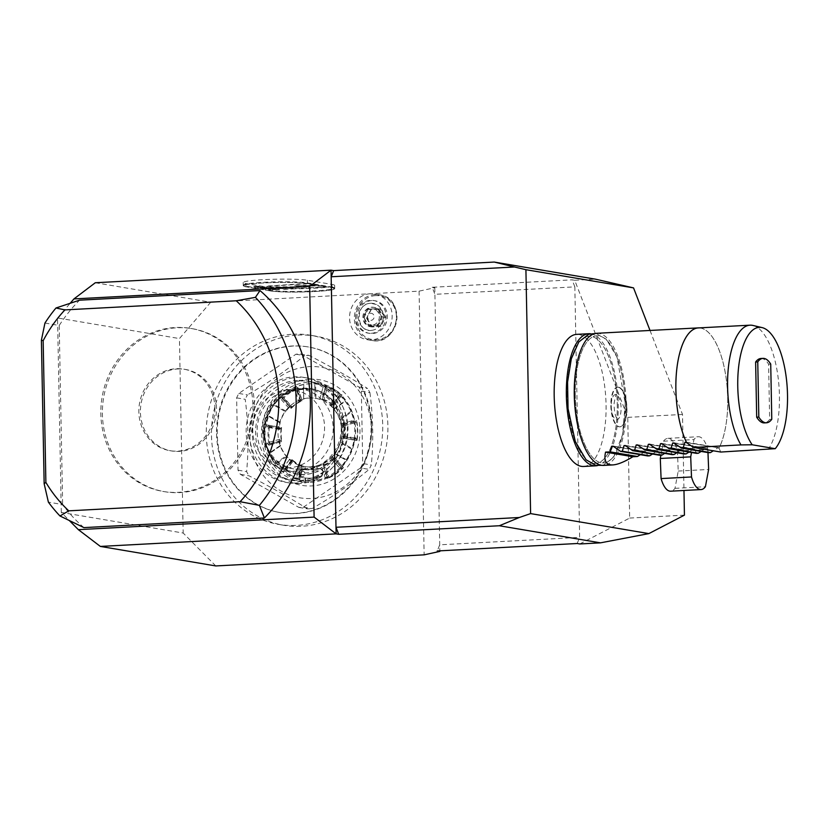 <?xml version="1.0" encoding="UTF-8"?>
<svg xmlns="http://www.w3.org/2000/svg" width="828" height="828" viewBox="0 0 828 828"><rect width="100%" height="100%" fill="white"/><g stroke="black" fill="none" stroke-linecap="round" stroke-linejoin="round"><path stroke-width="0.62" stroke-dasharray="4.14 3.1" d="M575.232 395.132A63.663 24.799 -93 0 1 596.812 335.775A63.663 24.799 -93 0 1 625.161 403.578A63.663 24.799 -93 0 1 603.581 462.924A63.663 24.799 -93 0 1 575.232 395.132A63.663 24.799 -93 0 1 596.822 335.775A63.663 24.799 -93 0 1 624.964 398.03A63.663 24.799 -93 0 1 603.591 462.924A63.663 24.799 -93 0 1 575.243 395.132M760.922 358.493A32.251 12.555 -93 0 1 768.591 364.206L769.657 419.382A32.251 12.555 -93 0 1 764.358 422.901M752.931 325.445A66.105 25.751 -93 0 1 778.206 378.241A66.105 25.751 -93 0 1 768.218 449.521M720.764 452.047L718.994 448.093A66.105 25.751 87 0 0 725.39 373.49A66.105 25.751 87 0 0 698.283 327.929M647.796 455.949L645.881 451.736L644.588 451.809L640.323 454.686M613.144 446.199L645.881 451.736L613.662 446.582M659.957 455.296L658.053 451.094L656.759 451.156L652.495 454.034M625.306 445.557L658.053 451.094L625.833 445.93M672.129 454.644L670.214 450.442L668.931 450.515L664.667 453.382M637.477 444.905L670.214 450.442L637.995 445.278M684.301 454.003L682.386 449.79L681.092 449.863L676.828 452.74M649.649 444.253L682.386 449.79L650.166 444.636M696.462 453.351L694.557 449.149L693.264 449.211L689 452.088M661.81 443.611L694.557 449.149L662.328 443.984M708.633 452.699L706.719 448.497L705.425 448.569L701.161 451.436M673.982 442.959L706.719 448.497L674.499 443.332M699.194 327.878A66.147 25.761 87 0 1 725.587 374.566A66.147 25.761 87 0 1 719.014 448.103L717.597 447.917L713.332 450.794M686.143 442.318L718.89 447.855L686.691 442.69M596.688 333.301A66.147 25.761 -93 0 1 625.927 397.978A66.147 25.761 -93 0 1 603.726 465.408M771.779 419.268L769.657 419.382M770.723 364.092L768.591 364.206M617.264 403.992A63.663 24.799 -93 0 1 595.694 463.349A63.663 24.799 -93 0 1 567.346 395.546A63.663 24.799 -93 0 1 588.915 336.199A63.663 24.799 -93 0 1 617.264 403.992M579.776 543.955L629.684 518.059L627.748 417.364L574.715 280.268L572.117 279.833L432.195 287.285L434.917 294.313L574.839 286.861L579.652 537.362L439.72 544.814L437.256 550.972M577.178 543.51L579.652 537.362M574.839 286.861L572.117 279.833M590.55 333.777A66.147 25.761 -93 0 1 618.019 398.413A66.147 25.761 -93 0 1 597.557 465.574M567.335 395.546A63.663 24.799 -93 0 1 588.905 336.199A63.663 24.799 -93 0 1 617.057 398.454A63.663 24.799 -93 0 1 595.684 463.349A63.663 24.799 -93 0 1 567.335 395.546M583.647 466.474A66.147 25.761 87 0 0 605.982 401.932A66.147 25.761 87 0 0 578.865 334.502A66.147 25.761 87 0 0 576.609 334.367M650.011 330.455L682.51 414.445L683.969 490.486M627.748 417.364L682.51 414.445M574.715 280.268L595.404 279.16M629.684 518.059L684.435 515.14M95.303 282.741L210.716 302.251L419.082 291.156L434.783 287.72L432.195 287.285M270.518 287.678L245.885 283.507A33.399 2.681 -1.1 0 1 243.204 282.514A33.399 2.681 -1.1 0 1 269.897 279.378A33.399 2.681 -1.1 0 1 307.333 280.237L331.966 284.408A33.399 2.681 -1.1 0 1 334.636 285.401A33.399 2.681 -1.1 0 1 307.954 288.537A33.399 2.681 -1.1 0 1 270.518 287.678L270.58 290.97L245.947 286.809A33.399 2.681 -1.1 0 1 243.266 285.815A33.399 2.681 -1.1 0 1 269.959 282.669A33.399 2.681 -1.1 0 1 307.395 283.538L332.028 287.699A33.399 2.681 -1.1 0 1 334.709 288.693A33.399 2.681 -1.1 0 1 308.016 291.839A33.399 2.681 -1.1 0 1 270.58 290.97M660.889 455.245L663.528 441.2A26.455 10.309 -93 0 1 667.844 438.354A26.455 10.309 -93 0 1 677.428 450.97L678.225 471.07L674.986 488.344A26.455 10.309 -93 0 1 670.659 491.19M618.651 387.225A19.841 7.731 -93 0 1 626.786 407.448A19.841 7.731 -93 0 1 620.089 426.813A19.841 7.731 -93 0 1 611.312 407.407A19.841 7.731 -93 0 1 617.978 387.183A19.841 7.731 -93 0 1 618.651 387.225M618.237 387.245A19.841 7.731 -93 0 1 619.768 387.887A19.841 7.731 -93 0 1 626.392 408.339A19.841 7.731 -93 0 1 621.797 425.923A19.841 7.731 -93 0 1 619.675 426.834A19.841 7.731 -93 0 1 610.898 407.438A19.841 7.731 -93 0 1 617.564 387.204A19.841 7.731 -93 0 1 618.237 387.245M434.783 287.72L439.844 550.827M615.897 394.594A12.596 4.906 87 0 0 615.732 394.573A12.596 4.906 87 0 0 611.24 407.417A12.596 4.906 87 0 0 617.067 419.703A12.596 4.906 87 0 0 621.052 407.107A12.596 4.906 87 0 0 615.897 394.594M663.528 441.2L693.947 439.585L691.515 452.512M677.428 450.97L707.847 449.345A26.455 10.309 87 0 0 698.263 436.729A26.455 10.309 87 0 0 693.947 439.585M674.986 488.344L705.404 486.719M707.971 452.595L707.847 449.345M678.225 471.07L708.644 469.455M83.907 527.612A150.479 138.079 99.6 0 1 62.649 504.552L48.386 502.13M44.95 323.055L59.212 325.466A150.479 138.079 99.6 0 1 79.54 300.181M59.212 325.466L62.649 504.552M366.556 318.2L371.472 326.853L380.952 326.346L385.527 317.196L380.611 308.544L371.13 309.051L366.556 318.2L371.234 309.641L380.011 309.175L380.611 308.544M380.952 326.346L380.331 325.663L371.544 326.128L367.001 318.118L364.009 317.621L368.243 309.144L377.03 308.668L381.573 316.679L377.34 325.156L368.553 325.621L364.009 317.621M368.553 325.621L371.544 326.128L371.472 326.853M377.03 308.668L380.011 309.175L384.565 317.186L385.527 317.196M381.573 316.679L384.565 317.186L380.331 325.663L377.34 325.156M368.243 309.144L371.234 309.641L371.13 309.051M372.983 326.956A9.843 9.025 99.6 0 1 371.151 326.843A9.843 9.025 99.6 0 1 363.896 315.644A9.843 9.025 99.6 0 1 374.432 307.447A9.843 9.025 99.6 0 1 381.811 317.662A9.843 9.025 99.6 0 1 372.983 326.956M372.114 326.801A9.843 9.025 99.6 0 1 370.282 326.698A9.843 9.025 99.6 0 1 363.026 315.499A9.843 9.025 99.6 0 1 373.563 307.302A9.843 9.025 99.6 0 1 380.942 317.517A9.843 9.025 99.6 0 1 372.114 326.801M372.082 325.073A8.104 7.431 99.6 0 1 365.396 313.305A8.104 7.431 99.6 0 1 378.303 312.622A8.104 7.431 99.6 0 1 372.082 325.073M370.923 320.374A3.56 3.271 -80.4 0 0 373.656 314.899A3.56 3.271 -80.4 0 0 367.984 315.199A3.56 3.271 -80.4 0 0 370.923 320.374M370.406 293.743A23.153 21.238 -80.4 0 0 349.623 315.613A23.153 21.238 -80.4 0 0 366.99 339.646A23.153 21.238 -80.4 0 0 391.799 320.364A23.153 21.238 -80.4 0 0 374.711 293.992A23.153 21.238 -80.4 0 0 370.406 293.743M296.103 513.536A84.011 77.076 -80.4 0 0 371.534 434.203A84.011 77.076 -80.4 0 0 308.513 346.984A84.011 77.076 -80.4 0 0 217.236 433.934A84.011 77.076 -80.4 0 0 280.495 512.646A84.011 77.076 -80.4 0 0 296.103 513.536M216.584 433.82A84.011 77.076 -80.4 0 0 279.843 512.532A84.011 77.076 -80.4 0 0 369.847 442.556A84.011 77.076 -80.4 0 0 307.861 346.88A84.011 77.076 -80.4 0 0 216.584 433.82M292.667 334.233A95.913 88.006 99.6 0 1 310.49 335.247A95.913 88.006 99.6 0 1 381.273 444.491A95.913 88.006 99.6 0 1 278.508 524.383A95.913 88.006 99.6 0 1 206.555 424.805A95.913 88.006 99.6 0 1 292.667 334.233M297.852 335.102A95.913 88.006 99.6 0 1 315.685 336.127A95.913 88.006 99.6 0 1 386.459 445.371A95.913 88.006 99.6 0 1 283.694 525.262A95.913 88.006 99.6 0 1 211.74 425.675A95.913 88.006 99.6 0 1 297.852 335.102M360.542 467.934L303.441 507.16A76.9 70.556 99.6 0 1 298.877 507.409L240.389 474.33A76.9 70.556 99.6 0 1 238.019 470.169L236.632 397.864A76.9 70.556 99.6 0 1 238.837 393.455L295.938 354.218A76.9 70.556 99.6 0 1 300.502 353.98L358.99 387.049A76.9 70.556 99.6 0 1 361.35 391.22L362.736 463.525A76.9 70.556 99.6 0 1 360.542 467.934L369.122 469.383A76.9 70.556 -80.4 0 0 371.327 464.974L362.736 463.525M303.441 507.16L312.032 508.62C333.829 495.962 352.863 482.879 369.122 469.383M298.877 507.409L307.467 508.858A76.9 70.556 -80.4 0 0 312.032 508.62M240.389 474.33L248.98 475.789C271.242 487.299 290.731 498.321 307.467 508.858M238.019 470.169L246.609 471.618A76.9 70.556 -80.4 0 0 248.98 475.789M236.632 397.864L245.223 399.313C248.39 423.77 248.855 447.876 246.609 471.618M238.837 393.455L247.427 394.904A76.9 70.556 -80.4 0 0 245.223 399.313M295.938 354.218L304.518 355.667C288.144 369.247 269.11 382.319 247.427 394.904M300.502 353.98L309.092 355.429A76.9 70.556 -80.4 0 0 304.518 355.667M358.99 387.049L367.57 388.508C350.73 377.91 331.241 366.876 309.092 355.429M361.35 391.22L369.94 392.669A76.9 70.556 -80.4 0 0 367.57 388.508M307.478 366.773A66.147 60.692 99.6 0 1 371.524 428.252A66.147 60.692 99.6 0 1 311.98 498.477A66.147 60.692 99.6 0 1 249.901 436.863A66.147 60.692 99.6 0 1 307.478 366.773M369.94 392.669C373.107 417.126 373.573 441.231 371.327 464.974M309.682 379.203A53.541 49.121 -80.4 0 0 268.572 461.506A53.541 49.121 -80.4 0 0 353.866 456.963A53.541 49.121 -80.4 0 0 309.682 379.203M310.324 482.393A50.229 46.089 -80.4 0 0 355.419 434.959A50.229 46.089 -80.4 0 0 317.745 382.805A50.229 46.089 -80.4 0 0 263.915 424.64A50.229 46.089 -80.4 0 0 300.988 481.855A50.229 46.089 -80.4 0 0 310.324 482.393M310.376 482.393A50.229 46.089 -80.4 0 0 355.471 434.959A50.229 46.089 -80.4 0 0 317.786 382.805A50.229 46.089 -80.4 0 0 308.451 382.277A50.229 46.089 -80.4 0 0 263.356 429.711A50.229 46.089 -80.4 0 0 301.04 481.865A50.229 46.089 -80.4 0 0 310.376 482.393M303.99 388.694L298.215 388.994A39.692 36.411 -80.4 0 0 262.476 430.498L262.486 431.481A39.692 36.411 -80.4 0 0 292.377 468.669A39.692 36.411 -80.4 0 0 299.757 469.093L305.532 468.783A39.692 36.411 -80.4 0 0 341.271 427.289L341.26 426.296A39.692 36.411 -80.4 0 0 311.369 389.108A39.692 36.411 -80.4 0 0 303.99 388.694L299.705 389.253A39.692 36.411 -80.4 0 0 263.966 430.746L263.977 431.74A39.692 36.411 -80.4 0 0 266.606 445.599A41.969 38.512 99.6 0 1 302.448 389.47A41.969 38.512 99.6 0 1 339.014 445.981A39.692 36.411 -80.4 0 0 342.761 427.538L342.751 426.555A39.692 36.411 -80.4 0 0 312.86 389.367A39.692 36.411 -80.4 0 0 305.48 388.943M302.634 476.524A2.65 2.432 99.6 0 1 300.191 473.492A2.65 2.432 99.6 0 1 305.014 474.03A2.65 2.432 99.6 0 1 302.634 476.524M300.802 380.983A50.229 46.089 99.6 0 1 310.138 381.511A50.229 46.089 99.6 0 1 347.211 438.726A50.229 46.089 99.6 0 1 293.381 480.571A50.229 46.089 99.6 0 1 255.707 428.418A50.229 46.089 99.6 0 1 300.802 380.983M310.862 481.037A48.78 44.764 99.6 0 1 301.796 480.519A48.78 44.764 99.6 0 1 265.198 429.877A48.78 44.764 99.6 0 1 308.999 383.809A48.78 44.764 99.6 0 1 318.066 384.327A48.78 44.764 99.6 0 1 354.663 434.979A48.78 44.764 99.6 0 1 310.862 481.037M285.391 471.194L293.133 461.196L292.367 459.861A34.559 31.712 -80.4 0 0 303.41 466.112L302.085 465.812L298.277 479.505C295.834 478.812 295.534 478.801 297.387 479.464L301.195 465.771C299.353 465.098 299.643 465.108 302.085 465.812C299.643 465.108 299.353 465.098 301.195 465.771A34.559 31.712 99.6 0 0 304.683 466.588A34.559 31.712 99.6 0 0 305.014 466.64L305.428 469.693A37.539 34.445 -80.4 0 0 316.379 469.114L316.317 466.102A34.559 31.712 -80.4 0 1 305.366 466.692L305.077 469.662A37.539 34.445 -80.4 0 1 304.186 469.528A37.539 34.445 -80.4 0 1 303.99 469.486A4.13 3.788 99.6 0 1 303.99 469.486A4.13 3.788 99.6 0 0 299.539 472.923A4.13 3.788 99.6 0 0 302.572 477.632A45.809 42.031 99.6 0 0 302.81 477.673A45.809 42.031 99.6 0 0 305.232 478.004L305.294 481.006A48.78 44.764 99.6 0 1 302.313 480.613A48.78 44.764 99.6 0 1 297.387 479.464C295.534 478.801 295.834 478.812 298.277 479.505L299.601 479.805L303.41 466.112L302.375 466.433L298.918 478.853L299.601 479.805A48.78 44.764 -80.4 0 1 283.838 470.884L285.391 471.194A48.117 44.153 -80.4 0 0 298.918 478.853M328.25 477.404L327.526 478.356L323.189 465.098L327.526 478.356L329.13 477.249L325.207 465.222L323.427 464.663C324.338 463.794 323.51 463.804 320.964 464.725A34.559 31.712 99.6 0 1 317.186 465.998L316.317 466.102M317.186 465.998L317.238 469.01L316.379 469.114M309.175 397.968A34.559 31.712 99.6 0 1 315.603 398.33A34.559 31.712 99.6 0 1 341.105 437.701A34.559 31.712 99.6 0 1 304.073 466.485A34.559 31.712 99.6 0 1 278.146 430.601A34.559 31.712 99.6 0 1 309.175 397.968M300.812 400.928L296.486 387.67L297.842 387.432L297.211 388.694L301.144 400.721L302.168 400.68L300.812 400.928C298.422 401.549 298.132 401.342 299.933 400.307A34.559 31.712 99.6 0 1 303.721 399.034L304.062 398.827A34.559 31.712 99.6 0 1 309.527 398.02A34.559 31.712 99.6 0 1 315.013 398.247L315.882 398.382A34.559 31.712 99.6 0 1 316.213 398.434A34.559 31.712 99.6 0 1 319.711 399.251L323.965 399.52L327.422 387.09L325.632 385.92L322.175 399.779L325.984 386.086L323.52 385.558A48.78 44.764 99.6 0 0 318.583 384.409A48.78 44.764 99.6 0 0 315.613 384.016L314.743 383.923L315.013 398.247M296.486 387.67C294.085 388.27 293.795 388.063 295.606 387.049A48.78 44.764 99.6 0 1 303.441 384.668L303.721 399.034L303.793 384.502A48.78 44.764 99.6 0 1 309.258 383.85A48.78 44.764 99.6 0 1 314.743 383.923M298.711 401.207L299.933 400.307L295.606 387.049L294.375 387.928L298.711 401.207M291.394 408.214A34.559 31.712 -80.4 0 1 302.179 400.814L297.852 387.556A48.78 44.764 -80.4 0 0 282.451 398.133L291.394 408.214L292.108 406.921L284.004 397.771L282.451 398.133M291.021 407.655L290.856 408.359L291.021 407.655L282.089 397.575C282.679 396.115 281.924 396.229 279.802 397.906A48.78 44.764 99.6 0 0 274.42 404.613L273.799 405.109L285.391 411.661L286.043 411.174A34.559 31.712 99.6 0 1 288.734 407.997C290.866 406.331 291.632 406.217 291.021 407.655L291.311 406.724L282.379 396.612M280.733 428.262L267.879 426.027L268.582 425.219L269.431 426.917L281.106 428.945L281.437 427.455L279.76 429.432L279.212 427.082A34.559 31.712 99.6 0 1 280.174 422.922L280.112 422.228A34.559 31.712 99.6 0 1 285.391 411.661M267.879 426.027L266.895 427.196L266.347 424.847A48.78 44.764 99.6 0 1 268.562 416.349L268.52 415.677L268.562 416.349L280.174 422.922L280.112 422.228L268.52 415.677A48.78 44.764 99.6 0 1 273.799 405.109M281.634 427.745A34.559 31.712 -80.4 0 0 281.882 441.407L281.313 440.382L269.752 443.642L268.852 445.216L267.051 442.845L266.74 444.864A48.78 44.764 99.6 0 0 269.266 453.102L280.599 445.309A34.559 31.712 99.6 0 1 279.481 441.262L279.812 439.244L281.592 441.614L269.141 445.009A48.78 44.764 -80.4 0 1 268.769 425.509M280.568 445.888L269.255 453.661A48.78 44.764 99.6 0 0 274.927 463.639L275.569 464.197A48.78 44.764 99.6 0 0 281.189 470.304L289.717 459.292A34.559 31.712 99.6 0 1 286.902 456.404L286.24 455.866A34.559 31.712 99.6 0 1 280.568 445.888M292.367 459.861L292.377 460.741M292.046 460.14L283.507 471.163L292.046 460.14C292.677 461.165 291.911 460.885 289.717 459.292M323.427 464.663L323.924 464.125M323.644 465.046A34.559 31.712 -80.4 0 0 334.44 457.636L334.233 459.022L342.347 468.182L343.372 467.727L340.277 468.71L341.095 467.116A48.78 44.764 99.6 0 0 346.477 460.42L346.58 459.819A48.78 44.764 -80.4 0 0 351.859 449.252L352.345 448.672A48.78 44.764 99.6 0 0 354.55 440.185L341.695 437.95A34.559 31.712 99.6 0 1 340.722 442.1L340.277 442.701A34.559 31.712 -80.4 0 1 334.998 453.268L334.864 453.847A34.559 31.712 99.6 0 1 332.163 457.025L331.324 458.608L334.274 457.387L343.372 467.727A48.78 44.764 -80.4 0 1 327.971 478.305M334.998 453.268L334.864 453.847L346.477 460.42L346.58 459.819L334.998 453.268M343.516 437.329L356.371 439.564L356.775 440.558L356.909 439.026L345.245 436.998L343.92 438.322L342.885 435.89L341.695 437.95M344.2 438.115A34.559 31.712 -80.4 0 0 343.941 424.453L345.028 425.561L356.599 422.301L356.682 420.852L356.278 420.52L355.605 422.456L354.167 420.169A48.78 44.764 99.6 0 0 351.641 411.92L351.134 411.278A48.78 44.764 -80.4 0 0 345.462 401.29L334.15 409.063A34.559 31.712 -80.4 0 1 339.822 419.051L340.298 419.713A34.559 31.712 99.6 0 1 341.426 423.76L342.844 426.058L343.537 424.122L343.941 424.453M333.994 408.618L345.338 400.835A48.78 44.764 99.6 0 0 339.708 394.718L331.179 405.741A34.559 31.712 99.6 0 1 333.994 408.618M322.423 399.738A34.559 31.712 -80.4 0 1 333.467 405.999L341.995 394.977L340.95 394.749L333.218 404.747L333.405 406.113L332.204 405.451C330.072 404.167 329.73 404.261 331.179 405.741L330.248 404.571L338.787 393.538L339.708 394.718C338.279 393.228 338.621 393.134 340.732 394.428L341.995 394.977A48.78 44.764 -80.4 0 0 326.232 386.055M326.532 386.345L322.723 400.048L322.175 399.779M282.358 396.622L282.089 397.575M281.189 470.304C283.362 471.919 284.139 472.208 283.507 471.163L283.838 471.774M316.596 480.426L316.534 477.435A45.809 42.031 -80.4 0 1 305.584 478.025L305.646 481.016A48.78 44.764 -80.4 0 0 316.596 480.426L317.455 480.354A48.78 44.764 99.6 0 0 325.29 477.973L320.964 464.725M327.753 477.922C328.664 477.063 327.847 477.083 325.29 477.973M356.371 439.564L355.761 438.126L354.55 440.185M357.054 440.351A48.78 44.764 -80.4 0 0 356.682 420.852M326.511 386.345L325.984 386.086M340.298 419.713L351.641 411.92M286.043 411.174L274.42 404.613M315.882 398.382L315.613 384.016M345.245 436.998A35.221 32.323 -80.4 0 0 345.028 425.561M356.909 439.026A48.117 44.153 -80.4 0 0 356.599 422.301M340.95 394.749A48.117 44.153 -80.4 0 0 327.422 387.09M333.218 404.747A35.221 32.323 -80.4 0 0 323.965 399.52M325.207 465.222A35.221 32.323 -80.4 0 0 334.233 459.022M329.13 477.249A48.117 44.153 -80.4 0 0 342.347 468.182M293.133 461.196A35.221 32.323 -80.4 0 0 302.375 466.433M281.106 428.945A35.221 32.323 -80.4 0 0 281.313 440.382M269.431 426.917A48.117 44.153 -80.4 0 0 269.752 443.642M301.144 400.721A35.221 32.323 -80.4 0 0 292.108 406.921M297.211 388.694A48.117 44.153 -80.4 0 0 284.004 397.771M307.022 469.041L301.247 469.341A39.692 36.411 99.6 0 1 293.868 468.927A39.692 36.411 99.6 0 1 266.606 445.599A41.969 38.512 99.6 0 0 301.972 473.171A41.969 38.512 99.6 0 0 339.014 445.981A39.692 36.411 -80.4 0 1 307.022 469.041L305.532 468.783M302.665 476.535A2.65 2.432 99.6 0 1 300.181 473.761A2.65 2.432 99.6 0 1 303.048 471.287A2.65 2.432 99.6 0 1 302.665 476.535M268.582 425.219L281.437 427.455M286.902 456.404L275.569 464.197M317.238 469.01A37.539 34.445 -80.4 0 0 318.314 468.731A4.13 3.788 99.6 0 1 322.982 472.498A4.13 3.788 99.6 0 1 320.043 476.7A45.809 42.031 99.6 0 1 317.403 477.363L317.455 480.354M340.722 442.1L352.345 448.672M356.775 440.558L343.92 438.322M343.537 424.122L356.278 420.52M316.534 477.435L317.403 477.363M318.314 468.731L317.993 468.669A4.13 1.511 74.1 0 0 317.724 468.689L317.724 468.689A4.13 1.511 74.1 0 0 317.31 472.736A4.13 1.511 74.1 0 0 319.722 476.649L320.043 476.7M302.81 477.673L302.241 477.58A4.13 4.13 0 0 1 298.887 472.809A4.13 4.13 0 0 1 303.648 469.435L303.669 469.435A4.13 3.788 99.6 0 1 303.669 469.435A4.13 3.788 99.6 0 0 299.167 473.285A4.13 3.788 99.6 0 0 302.251 477.58A45.809 42.031 99.6 0 0 302.489 477.621A45.809 42.031 99.6 0 0 319.722 476.649A4.13 3.788 99.6 0 0 318.78 468.544A4.13 3.788 99.6 0 0 317.993 468.669A37.539 34.445 99.6 0 1 303.866 469.466A37.539 34.445 99.6 0 1 303.669 469.435A4.13 1.646 100 0 0 301.34 473.233A4.13 1.646 100 0 0 302.241 477.58L302.241 477.58A4.13 1.646 100 0 0 302.251 477.58L302.572 477.632M287.916 389.947A39.02 35.801 99.6 0 1 324.555 426.917A39.02 35.801 99.6 0 1 289.417 467.716A39.02 35.801 99.6 0 1 271.066 463.287A39.02 35.801 99.6 0 1 253.368 422.86A39.02 35.801 99.6 0 1 283.373 390.495A39.02 35.801 99.6 0 1 287.916 389.947M295.938 471.122A41.338 37.933 -80.4 0 0 333.042 425.281A41.338 37.933 -80.4 0 0 289.541 389.315A41.338 37.933 -80.4 0 0 257.746 423.594A41.338 37.933 -80.4 0 0 276.5 466.433A41.338 37.933 -80.4 0 0 295.938 471.122M296.165 482.993A53.251 48.852 99.6 0 1 286.271 482.424A53.251 48.852 99.6 0 1 246.972 421.773A53.251 48.852 99.6 0 1 304.031 377.423A53.251 48.852 99.6 0 1 343.972 432.702A53.251 48.852 99.6 0 1 296.165 482.993M299.405 483.542A53.251 48.852 99.6 0 1 289.51 482.972A53.251 48.852 99.6 0 1 250.222 422.321A53.251 48.852 99.6 0 1 307.271 377.972A53.251 48.852 99.6 0 1 347.211 433.251A53.251 48.852 99.6 0 1 299.405 483.542M297.428 380.414A50.229 46.089 -80.4 0 0 252.333 427.848A50.229 46.089 -80.4 0 0 290.017 480.002A50.229 46.089 -80.4 0 0 343.837 438.157A50.229 46.089 -80.4 0 0 306.764 380.942A50.229 46.089 -80.4 0 0 297.428 380.414M265.146 286.861L258.388 287.099L265.353 286.964M259.713 287.316L264.908 287.316L260.261 287.409M264.122 288.061L266.895 287.647L261.7 287.658L265.488 287.678L262.911 287.854L266.699 287.885L264.67 288.154M265.446 288.289L269.286 287.958L265.457 288.734L264.898 288.196M270.321 287.906L271.305 287.937L270.321 287.906M279.357 289.169L272.246 289.407L279.502 289.272M293.226 288.165L284.449 289.013L275.859 287.564L297.987 286.798L271.739 286.861L266.854 286.033L307.416 283.497L316.089 284.967L294.602 285.743L320.001 285.629L326.687 286.757L294.913 288.454M331.862 287.047A33.234 2.67 -1.1 0 1 334.522 288.041A33.234 2.67 -1.1 0 1 307.975 291.166A33.234 2.67 -1.1 0 1 270.725 290.307L246.082 286.136A33.234 2.67 -1.1 0 1 243.422 285.153A33.234 2.67 -1.1 0 1 269.98 282.027A33.234 2.67 -1.1 0 1 307.229 282.886L331.862 287.047L331.873 287.709A33.234 2.67 -1.1 0 1 334.543 288.703A33.234 2.67 -1.1 0 1 307.985 291.818A33.234 2.67 -1.1 0 1 270.735 290.97L246.102 286.798A33.234 2.67 -1.1 0 1 243.432 285.805A33.234 2.67 -1.1 0 1 269.99 282.69A33.234 2.67 -1.1 0 1 307.24 283.538L331.873 287.709M273.209 289.024L274.544 288.879M268.582 288.434L270.859 288.32L268.686 288.185L268.593 288.879L266.378 288.848L270.87 288.765L268.593 288.879M268.748 288.848L274.958 288.517L268.758 289.293L271.253 289.117L268.2 288.755M259.33 286.861L257.115 287.285L261.617 287.202L259.34 287.306M258.667 286.219L253.875 286.333L258.667 286.219L259.63 286.861L255.314 287.016L253.875 286.333M279.512 289.603L272.246 289.738L279.367 289.5M294.913 288.786L284.449 289.345L275.869 287.885L297.997 287.13L271.75 287.192L266.864 286.364L307.426 283.828L316.089 285.298L294.613 286.074L320.012 285.96L326.698 287.088L293.236 288.496M274.554 289.21L273.944 288.786M273.954 289.107L268.614 289.355M268.624 289.676L269.69 289.407M269.7 289.738L272.153 289.138M272.164 289.469L275.91 289.117M275.921 289.448L275.31 289.013M275.32 289.345L273.209 289.355M275.776 289.614L273.406 289.386L275.776 289.282M269.483 288.289L270.021 288.341L269.493 288.734M262.331 287.295L263.511 287.337L262.331 287.295M260.23 286.716L260.768 287.212L260.23 287.161M260.427 287.844L264.919 287.761L259.723 287.761M263.449 287.761L261.824 287.813L263.449 287.761M270.332 288.351L271.305 288.382L270.332 288.351M264.898 288.641L269.286 287.958M269.504 288.517L265.457 288.734M268.21 289.2L267.651 288.661M267.661 289.107L272.65 288.641M272.66 289.086L274.958 288.517M275.165 289.075L269.307 288.941M269.307 289.386L268.758 289.293M264.681 288.599L268.117 288.299L266.751 287.709M266.761 288.154L261.7 287.658M261.71 288.103L262.248 287.751M262.259 288.196L265.498 288.123L262.911 287.854M262.921 288.299L263.459 287.947M263.47 288.392L266.709 288.33L264.132 288.506M265.364 287.409L258.388 287.099M258.398 287.533L259.681 287.026M259.692 287.471L261.783 287.037M261.793 287.482L261.234 286.943M261.244 287.388L262.528 286.871M262.538 287.316L263.076 286.964M263.087 287.409L265.157 287.306M253.875 286.778L255.956 286.395M255.956 286.84L258.222 286.892L257.767 286.353M257.767 286.798L258.678 286.664M215.777 565.938L183.174 533.035L61.282 512.418L69.531 520.75M210.716 302.251L179.438 338.569L183.174 533.035M61.282 512.418L57.546 317.952L179.438 338.569M57.546 317.952L70.245 303.203M419.082 291.156L424.143 554.843M177.647 368.988A41.338 37.933 99.6 0 1 185.337 369.423A41.338 37.933 99.6 0 1 215.849 416.515A41.338 37.933 99.6 0 1 171.551 450.949A41.338 37.933 99.6 0 1 140.532 408.028A41.338 37.933 99.6 0 1 177.647 368.988M254.486 406.134A82.686 75.865 99.6 0 1 164.658 491.708A82.686 75.865 99.6 0 1 103.645 397.533A82.686 75.865 99.6 0 1 192.231 328.664A82.686 75.865 99.6 0 1 254.486 406.134M252.933 405.875A82.686 75.865 99.6 0 1 163.095 491.449A82.686 75.865 99.6 0 1 102.082 397.274A82.686 75.865 99.6 0 1 190.678 328.395A82.686 75.865 99.6 0 1 252.933 405.875M214.907 407.894A41.338 37.933 99.6 0 1 169.999 450.691A41.338 37.933 99.6 0 1 138.98 407.759A41.338 37.933 99.6 0 1 176.095 368.719A41.338 37.933 99.6 0 1 183.785 369.164A41.338 37.933 99.6 0 1 214.907 407.894M371.834 300.564A16.539 15.173 -80.4 0 0 356.992 316.172A16.539 15.173 -80.4 0 0 369.391 333.342A16.539 15.173 -80.4 0 0 387.111 319.567A16.539 15.173 -80.4 0 0 374.908 300.73A16.539 15.173 -80.4 0 0 371.834 300.564M371.172 333.301A16.539 15.173 -80.4 0 0 386.014 317.683A16.539 15.173 -80.4 0 0 373.614 300.512A16.539 15.173 -80.4 0 0 370.54 300.336A16.539 15.173 -80.4 0 0 355.688 315.954A16.539 15.173 -80.4 0 0 368.098 333.125A16.539 15.173 -80.4 0 0 371.172 333.301M370.592 303.265A13.6 12.482 99.6 0 1 376.409 304.497A13.6 12.482 99.6 0 1 383.157 318.904A13.6 12.482 99.6 0 1 372.041 330.289A13.6 12.482 99.6 0 1 358.369 317.993A13.6 12.482 99.6 0 1 370.592 303.265M375.208 294.561A23.153 21.238 -80.4 0 0 354.425 316.42A23.153 21.238 -80.4 0 0 371.793 340.463A23.153 21.238 -80.4 0 0 396.602 321.171A23.153 21.238 -80.4 0 0 379.514 294.809A23.153 21.238 -80.4 0 0 375.208 294.561M375.612 295.617A22.159 20.327 -80.4 0 0 358.607 329.679A22.159 20.327 -80.4 0 0 393.9 327.795A22.159 20.327 -80.4 0 0 375.612 295.617M279.481 441.262L266.74 444.864M341.426 423.76L354.167 420.169M288.734 407.997L279.802 397.906M332.163 457.025L341.095 467.116M319.711 399.251L323.52 385.558M342.751 426.555L341.26 426.296M299.705 389.253L298.215 388.994M263.966 430.746L262.476 430.498M263.977 431.74L262.486 431.481M301.247 469.341L299.757 469.093M342.761 427.538L341.271 427.289M303.203 388.456A43.118 39.558 99.6 0 1 338.787 451.084A43.118 39.558 99.6 0 1 270.104 454.738A43.118 39.558 99.6 0 1 303.203 388.456M266.347 424.847L279.212 427.082M280.982 440.672L268.231 444.274M333.229 457.936L342.161 468.017M332.204 405.451L340.732 394.428M343.278 424.919L356.019 421.317M351.859 449.252L340.277 442.701M351.134 411.278L339.822 419.051M274.927 463.639L286.24 455.866M270.735 290.97L270.725 290.307M246.102 286.798L246.082 286.136M307.24 283.538L307.229 282.886M332.028 287.699L331.966 284.408M307.395 283.538L307.333 280.237M245.947 286.809L245.885 283.507M645.54 451.519L612.544 445.94M657.711 450.867L624.716 445.288M669.883 450.215L636.887 444.636M682.044 449.573L649.048 443.994M694.216 448.921L661.22 443.342M706.377 448.279L673.381 442.69M718.549 447.627L685.553 442.048M601.956 465.346L603.881 464.839L613.589 457.294L622.501 434.959L625.233 403.609L617.046 357.23L606.344 339.252L596.74 333.798L594.939 333.549M615.732 394.573L616.508 394.407C616.291 392.948 615.504 395.887 614.128 403.215C613.921 417.353 618.485 420.634 617.854 419.786L617.067 419.703M621.797 425.923C624.26 424.547 625.978 419.91 626.962 411.992C627.22 396.405 623.412 390.557 619.768 387.887M667.844 438.354L698.263 436.729M366.99 339.646L371.793 340.463C398.692 346.435 406.879 298.008 379.514 294.809L374.711 293.992M370.282 326.698L371.151 326.843M373.563 307.302L374.432 307.447M279.843 512.532L280.495 512.646M307.861 346.88L308.513 346.984M278.508 524.383L283.694 525.262M310.49 335.247L315.685 336.127M304.963 466.63L305.025 469.652M316.213 398.434L315.603 398.33M304.683 466.588L304.073 466.485M301.796 480.519L302.313 480.613M318.066 384.327L318.583 384.409M312.86 389.367L311.369 389.108M293.868 468.927L292.377 468.669M302.903 388.239C323.003 386.676 341.778 404.002 343.475 425.582C344.458 436.791 341.871 447.048 335.713 456.352C328.499 466.599 319.039 472.581 307.343 474.289C287.13 477.352 267.102 461.082 264.349 439.43C259.909 414.745 279.45 388.715 302.903 388.239M325.59 385.931L321.781 399.613M297.873 387.473L302.199 400.721M279.76 429.442L266.885 427.196M281.903 398.247L290.835 408.339M292.398 460.761L283.859 471.784M279.812 439.244L267.051 442.845M268.945 445.216L281.696 441.614M291.808 459.685L283.279 470.708M323.945 464.125L328.281 477.394M299.933 465.264L296.124 478.967M299.622 479.826L303.431 466.143M323.065 465.025L327.391 478.274M342.885 435.88L355.761 438.126M331.324 458.608L340.267 468.71M343.33 467.53L334.398 457.439M342.844 426.078L355.605 422.477M341.985 395.07L333.456 406.082M305.18 477.994L305.242 481.006M303.669 399.003L303.39 384.627M334.833 453.837L346.456 460.409M280.143 422.911L268.52 416.339M280.537 445.319L269.193 453.123M333.943 408.628L345.286 400.835M319.867 468.638L319.546 468.586A4.13 4.13 0 0 0 317.724 468.689L304.186 469.528M271.066 463.287L276.5 466.433M283.373 390.495L289.541 389.315M286.271 482.424L289.51 482.972M304.031 377.423L307.271 377.972M310.138 381.511L306.764 380.942M293.381 480.571L290.017 480.002M334.543 288.703L334.522 288.041M243.432 285.805L243.422 285.153M243.266 285.815L243.204 282.514M334.709 288.693L334.636 285.401M192.231 328.664L190.678 328.395M164.658 491.708L163.095 491.449M169.999 450.691L171.551 450.949M183.785 369.164L185.337 369.423M374.908 300.73L373.614 300.512M369.391 333.342L368.098 333.125M376.409 304.497L370.83 303.317C354.084 303.224 356.299 333.622 372.041 330.289"/><path stroke-width="1.24" d="M756.688 417.188L758.821 417.074A32.251 12.555 87 0 0 766.49 422.787L764.358 422.901A32.251 12.555 -93 0 1 756.688 417.188L755.622 362.012A32.251 12.555 -93 0 1 760.922 358.493L763.054 358.379A32.251 12.555 87 0 0 757.755 361.898L755.622 362.012M775.246 448.683L752.186 444.781A63.445 24.716 -93 0 1 738.255 370.727A63.445 24.716 -93 0 1 762.081 327.598A63.445 24.716 -93 0 1 786.6 380.518A63.445 24.716 -93 0 1 775.246 448.683L720.764 452.047L693.502 447.441L740.956 444.915A66.105 25.751 -93 0 1 728.009 371.689A66.105 25.751 -93 0 1 750.002 325.176A66.105 25.751 -93 0 1 752.931 325.445L762.081 327.598M752.186 444.781L740.956 444.915M750.002 325.176L698.283 327.929A66.105 25.751 87 0 0 676.631 370.644A66.105 25.751 87 0 0 686.588 442.618L693.502 447.441M640.323 454.686L637.456 456.497L632.892 456.735L605.568 452.119C603.643 460.875 606.044 465.139 612.772 464.922L603.726 465.408A66.147 25.761 -93 0 1 574.27 394.966A66.147 25.761 -93 0 1 596.688 333.301L698.283 327.888A66.147 25.761 87 0 0 675.865 389.553A66.147 25.761 87 0 0 686.557 442.607L684.86 442.38L683.131 447.989L681.309 448.083L673.982 442.959L672.688 443.032L670.97 448.631L669.138 448.735L661.81 443.611L660.527 443.673L658.798 449.283L656.977 449.376L649.649 444.253L648.355 444.325L646.627 449.925L644.805 450.028L637.477 444.905L636.183 444.978L634.465 450.577L632.633 450.67L625.306 445.557L624.022 445.619L622.294 451.229L620.472 451.322L613.144 446.199L611.851 446.271L610.132 451.871L605.568 452.119M632.892 456.735C624.436 461.889 617.74 464.611 612.772 464.922M637.456 456.497L610.132 451.871M613.144 446.199L611.851 446.271L613.662 446.582M652.495 454.034L649.618 455.845L647.796 455.949L620.472 451.322M649.618 455.845L622.294 451.229M625.306 445.557L624.022 445.619L625.833 445.93M664.667 453.382L661.789 455.203L659.957 455.296L632.633 450.67M661.789 455.203L634.465 450.577M637.477 444.905L636.183 444.978L637.995 445.278M676.828 452.74L673.951 454.551L672.129 454.644L644.805 450.028M673.951 454.551L646.627 449.925M649.649 444.253L648.355 444.325L650.166 444.636M689 452.088L686.122 453.899L684.301 454.003L656.977 449.376M686.122 453.899L658.798 449.283M661.81 443.611L660.527 443.673L662.328 443.984M701.161 451.436L698.294 453.258L696.462 453.351L669.138 448.735M698.294 453.258L670.97 448.631M673.982 442.959L672.688 443.032L674.499 443.332M713.332 450.794L710.455 452.605L708.633 452.699L681.309 448.083M710.455 452.605L683.131 447.989M686.143 442.318L684.86 442.38L686.691 442.69M699.194 327.878A66.147 25.761 87 0 0 698.283 327.888M766.49 422.787A32.251 12.555 87 0 0 771.779 419.268L770.723 364.092A32.251 12.555 87 0 0 763.054 358.379M758.821 417.074L757.755 361.898M439.844 550.827L439.854 551.407L437.256 550.972L577.178 543.51L579.776 543.955L600.476 542.847L648.862 533.605L530.603 513.598L525.915 269.69L514.499 266.999L331.179 276.769L333.643 270.621L494.264 262.062L514.499 266.999M597.557 465.574A66.147 25.761 -93 0 1 595.818 465.822A66.147 25.761 -93 0 1 566.362 395.391A66.147 25.761 -93 0 1 588.78 333.715A66.147 25.761 -93 0 1 590.55 333.777M588.78 333.715L576.609 334.367A66.147 25.761 87 0 0 554.191 396.032A66.147 25.761 87 0 0 583.647 466.474L595.818 465.822M525.915 269.69L633.544 287.896L595.404 279.16L494.264 262.062M633.544 287.896L650.011 330.455M683.969 490.486L684.435 515.14L648.862 533.605M519.311 517.5L499.325 525.749L338.704 534.298L335.982 527.27L519.311 517.5L530.603 513.598M600.476 542.847L499.325 525.749M70.245 303.203L73.93 298.929L95.303 282.741L331.045 270.176L336.116 533.863L100.364 546.428L215.777 565.938L424.143 554.843L439.854 551.407M333.643 270.621L331.045 270.176L309.672 286.374L73.93 298.929M661.086 478.584L691.504 476.959A26.455 10.309 87 0 0 701.078 489.576L670.659 491.19A26.455 10.309 -93 0 1 661.086 478.584L660.289 458.474L660.889 455.245M338.704 534.298L336.116 533.863L314.102 517.096L309.672 286.374M701.078 489.576A26.455 10.309 87 0 0 705.404 486.719L708.644 469.455L707.971 452.595M691.515 452.512L690.707 456.859L691.504 476.959M660.289 458.474L690.707 456.859M43.16 340.712A137.251 125.939 99.6 0 1 64.915 309.9L55.983 307.995A150.479 138.079 99.6 0 0 44.95 323.055L41.4 340.173L43.16 340.712L45.882 482.403L44.153 483.697L41.4 340.173M255.417 297.366L260.013 290.566A150.479 138.079 99.6 0 1 264.38 517.997L259.412 505.359A150.479 138.079 99.6 0 0 255.417 297.366L236.249 300.771A137.251 125.939 99.6 0 1 240.11 501.706L68.765 510.835A137.251 125.939 99.6 0 1 45.882 482.403M236.249 300.771L64.915 309.9M240.11 501.706L259.412 505.359M44.153 483.697L48.386 502.13A150.479 138.079 99.6 0 0 59.978 515.989L83.907 527.612L264.38 517.997M59.978 515.989L68.765 510.835M260.013 290.566L79.54 300.181L55.983 307.995M69.531 520.75L78.36 529.661L100.364 546.428M78.36 529.661L314.102 517.096M594.939 333.549L588.729 334.243L578.793 341.985L571.31 358.824L567.563 382.184L568.049 408.69L575.263 441.386L586.038 459.747L595.705 465.305L601.956 465.346"/></g></svg>
